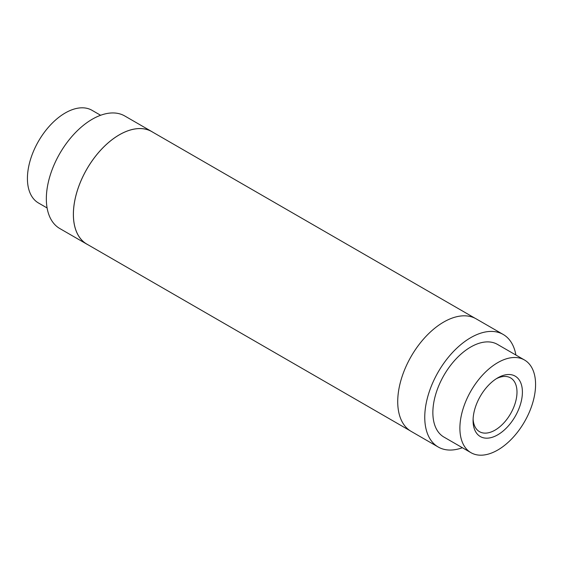 <?xml version="1.0" encoding="UTF-8"?>
<svg xmlns="http://www.w3.org/2000/svg" width="563" height="563" viewBox="0 0 563 563"><rect width="100%" height="100%" fill="white"/><g stroke="black" fill="none" stroke-linecap="round" stroke-linejoin="round"><path stroke-width="0.84" d="M410.089 430.73L86.85 244.11A64.942 37.496 -60 0 1 76.899 192.067A64.942 37.496 -60 0 1 119.321 134.838A64.942 37.496 -60 0 1 151.799 131.622L475.038 318.243M47.102 207.965L38.509 203.004A53.513 30.895 -60 0 1 30.303 160.117A53.513 30.895 -60 0 1 65.266 112.959A53.513 30.895 -60 0 1 92.022 110.313L100.622 115.274M497.734 377.864L497.734 377.864A34.878 20.141 -60 0 1 522.401 392.101A34.878 20.141 -60 0 1 497.734 434.826A34.878 20.141 -60 0 1 473.075 420.582A34.878 20.141 -60 0 1 497.734 377.864L497.734 377.864M473.11 418.956A31.056 17.932 120 0 0 479.507 431.68A31.056 17.932 120 0 0 495.032 430.139A31.056 17.932 120 0 0 515.321 402.77A31.056 17.932 120 0 0 510.564 377.886A31.056 17.932 120 0 0 496.348 378.709M87.962 244.757A64.984 37.517 -60 0 1 86.829 244.145A64.984 37.517 -60 0 1 76.871 192.074A64.984 37.517 -60 0 1 119.321 134.81A64.984 37.517 -60 0 1 151.813 131.594A64.984 37.517 -60 0 1 152.911 132.27M86.829 244.145L59.805 228.543A64.984 37.517 -60 0 1 49.84 176.465A64.984 37.517 -60 0 1 92.297 119.201A64.984 37.517 -60 0 1 124.782 115.985L151.813 131.594M497.734 450.041A53.513 30.895 -60 0 1 470.978 452.687A53.513 30.895 -60 0 1 462.772 409.808A53.513 30.895 -60 0 1 497.734 362.649A53.513 30.895 -60 0 1 524.491 359.996A53.513 30.895 -60 0 1 532.697 402.883A53.513 30.895 -60 0 1 497.734 450.041M470.978 452.687L443.947 437.085A53.513 30.895 -60 0 1 435.748 394.199A53.513 30.895 -60 0 1 470.703 347.04A53.513 30.895 -60 0 1 497.467 344.394L524.491 359.996M462.378 447.726A64.984 37.517 -60 0 1 438.218 447.015A64.984 37.517 -60 0 1 428.253 394.945A64.984 37.517 -60 0 1 470.703 337.68A64.984 37.517 -60 0 1 503.195 334.457A64.984 37.517 -60 0 1 515.898 355.035M438.218 447.015L411.187 431.406A64.984 37.517 -60 0 1 401.222 379.335A64.984 37.517 -60 0 1 443.679 322.071A64.984 37.517 -60 0 1 476.171 318.855L503.195 334.457"/></g></svg>
